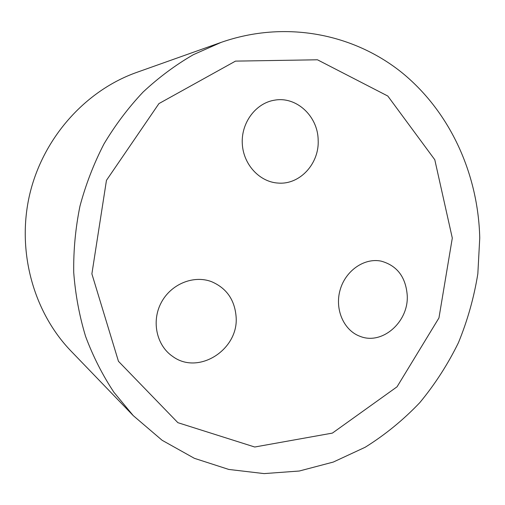 <?xml version="1.0" encoding="UTF-8"?>
<svg xmlns="http://www.w3.org/2000/svg" width="505" height="505" viewBox="0 0 505 505"><rect width="100%" height="100%" fill="white"/><g stroke="black" fill="none" stroke-linecap="round" stroke-linejoin="round"><path stroke-width="0.76" d="M452.303 238.076L434.786 159.731L387.808 96.038L317.449 59.786L235.494 61.118L158.942 103.588L106.46 180.342L91.885 273.874L118.454 361.296L177.88 422.679L254.735 447.013L332.397 433.101L397.037 386.811L438.952 317.942L452.303 238.076M479.75 237.981C478.229 174.68 450.788 112.874 402.611 73.193C354.346 33.961 285.761 19.771 221.089 42.401L193.364 54.679C175.487 65.006 158.734 77.461 143.104 92.043C128.302 107.723 115.241 125.057 103.923 144.045C93.747 163.797 85.762 184.495 79.96 206.154C75.497 228.115 73.414 250.209 73.717 272.422C75.384 294.466 79.342 315.808 85.597 336.444C93.084 356.461 102.528 375.076 113.928 392.29L133.269 415.647L162.13 440.291L194.375 458.319L228.765 469.435L264.109 473.602L299.282 471.02L333.275 462.069L365.191 447.253C385.227 434.736 403.438 419.851 419.832 402.599C435.026 384.217 447.891 364.256 458.426 342.706C467.542 320.486 474.012 297.514 477.837 273.786L479.75 237.981M407.232 295.318C408.886 321.767 382.228 345.452 360.021 336.317C343.804 330.472 334.525 309.331 340.105 289.996C345.489 270.598 364.408 257.569 381.231 261.154C397.081 265.611 405.755 276.999 407.232 295.318M236.075 316.389C239.225 349.226 198.661 375.745 172.666 356.423C156.588 345.578 151.266 321.407 161.158 302.779C170.879 284.056 193.585 274.815 211.519 281.657C226.398 288.039 234.585 299.616 236.075 316.389M318.15 139.715C319.608 163.254 300.134 184.824 278.356 183.088C259.677 182.179 243.202 164.491 242.28 143.508C241.156 122.538 255.984 102.932 274.72 100.148C296.467 96.215 317.752 116.175 318.15 139.715M133.269 415.647L71.072 351.127C33.412 312.14 16.45 250.998 29.726 194.33C43.114 137.688 85.553 90.521 136.647 72.423L221.089 42.401"/></g></svg>
